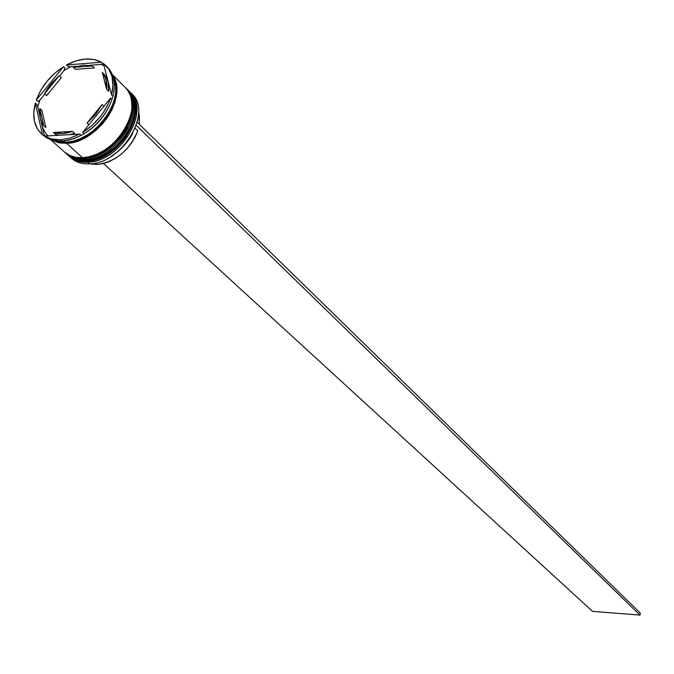 <?xml version="1.0" encoding="UTF-8"?>
<svg xmlns="http://www.w3.org/2000/svg" width="674" height="674" viewBox="0 0 674 674"><rect width="100%" height="100%" fill="white"/><g stroke="black" fill="none" stroke-linecap="round" stroke-linejoin="round"><path stroke-width="1.01" d="M135.095 114.69L134.345 102.077M67.813 155.028L68.217 155.391C72.918 159.527 78.959 161.448 86.331 161.162L86.137 160.985C96.138 161.895 108.725 154.607 123.898 139.139C137.277 118.523 138.903 102.448 128.759 90.906C150.083 109.028 118.683 161.137 86.137 160.985L86.331 161.162C118.877 161.322 150.277 109.213 128.945 91.091C139.088 102.642 137.471 118.717 124.092 139.324C108.927 154.793 96.34 162.072 86.331 161.162L87.039 161.128M86.137 160.985C78.757 161.271 72.716 159.342 68.015 155.214C74.089 159.763 80.13 161.684 86.137 160.985M108.699 153.402L115.473 148.398L121.59 142.399L126.805 135.659M128.945 91.091C150.487 109.567 119.205 161.499 86.567 161.297L86.331 161.162C80.332 161.861 74.292 159.94 68.217 155.391L67.712 154.936M132.222 111.707L131.447 99.162M65.083 152.585L65.184 152.669C69.894 156.815 75.943 158.735 83.323 158.441L83.121 158.255C93.138 159.157 105.751 151.852 120.958 136.342C134.379 115.692 136.013 99.584 125.87 88.033C147.21 106.163 115.717 158.382 83.121 158.255L83.323 158.441C115.911 158.567 147.404 106.349 126.063 88.218C136.207 99.777 134.573 115.877 121.152 136.527C105.953 152.038 93.341 159.342 83.323 158.441L84.031 158.398M83.121 158.255C75.741 158.55 69.692 156.629 64.982 152.493C71.065 157.042 77.114 158.963 83.121 158.255M105.734 150.647L112.516 145.626L118.649 139.619L123.881 132.862M64.982 152.493L65.184 152.669C71.267 157.227 77.316 159.148 83.323 158.441L83.568 158.575C76.103 158.853 69.978 156.882 65.184 152.669M130.933 93.122C153.807 110.351 122.533 164.068 89.33 163.875C121.826 164.06 153.133 112.069 131.818 93.947L130.099 92.237C151.423 110.359 120.056 162.417 87.536 162.249C120.528 162.426 151.869 109.222 129.518 91.681L130.099 92.237M110.73 156.722C120.056 150.866 127.386 143.115 132.694 133.46M87.317 161.255L87.536 162.249L89.33 163.875L87.536 162.249C80.164 162.535 74.132 160.606 69.422 156.478L68.832 155.921C73.592 160.429 79.827 162.535 87.536 162.249L87.317 161.255M66.911 154.203L67.408 154.666C72.118 158.803 78.159 160.724 85.531 160.437L84.309 158.533L84.528 159.536C117.571 159.679 149.013 106.357 126.636 88.808L127.218 89.372C148.55 107.503 117.099 159.671 84.528 159.536L85.531 160.437C118.085 160.589 149.51 108.455 128.178 90.324L127.689 89.861M127.218 127.209C121.775 137.454 114.091 145.584 104.175 151.599C114.091 145.584 121.775 137.454 127.218 127.209M81.141 135.407L71.452 139.434L61.983 141.136L60.517 139.821L50.685 138.827L44.442 136.081L46.868 137.968L51.03 139.796L60.677 141.186L67.333 140.453L74.224 138.507L81.141 135.407L79.7 134.075L44.442 136.081L51.831 139.122L60.517 139.821L69.995 138.111L79.7 134.075L69.995 138.111L60.517 139.821L61.983 141.136L60.677 141.186L51.03 139.796L46.868 137.968L44.442 136.081L79.7 134.075L81.141 135.407L86.331 132.34L81.133 135.398M84.166 133.671L86.415 132.23L84.166 133.671C97.595 125.069 106.88 113.653 111.994 99.432C106.88 113.653 97.595 125.069 84.166 133.671L82.725 132.34L91.816 125.625L99.803 117.318L103.223 112.735L108.657 103.029L110.587 98.067L82.725 132.34L84.166 133.671M112.828 96.197L111.935 99.373L112.828 96.197M106.644 66.397C113.906 73.432 116.004 83.399 112.929 96.289C115.911 83.888 114.058 74.148 107.36 67.071L105.987 65.707M101.471 64.367L104.091 65.883L101.471 64.367L89.406 65.311L101.471 64.367L102.827 63.617L101.471 64.367M81.975 134.952C94.208 128.111 103.358 118.38 109.432 105.767C103.358 118.38 94.208 128.111 81.975 134.952M50.702 139.687L64.375 151.945C69.085 156.082 75.134 158.002 82.514 157.708L66.608 143.309L73.929 142.163L81.453 139.543L88.884 135.541L95.927 130.318L102.296 124.075L107.73 117.057L112.027 109.55L115.01 101.858L116.568 94.284L116.644 87.131L115.246 80.669L112.625 75.421C128.919 96.07 97.166 143.225 66.608 143.309L82.514 157.708C115.119 157.834 146.637 105.582 125.288 87.451L112.272 74.502M64.022 140.967L65.572 142.374C94.52 142.231 125.819 99.12 113.19 77.122L115.65 86.146L115.574 93.307L114.016 100.889L111.025 108.581L106.728 116.097L101.285 123.115L94.908 129.366L87.864 134.598L80.425 138.6L72.902 141.228L65.572 142.374L64.022 140.967M66.625 142.298L66.659 143.149L60.685 142.913L52.353 140.2L59.851 142.778L66.659 143.149L66.625 142.298M41.367 121.286C42.235 127.74 44.476 132.601 48.081 135.87M75.513 69.371L73.491 67.408L83.391 65.142L92.405 65.934L94.411 67.914L75.513 69.371L73.491 67.408L92.405 65.934L83.391 65.142L73.491 67.408L92.405 65.934L94.411 67.914L75.513 69.371M96.946 164.498L95.379 163.074L96.946 164.498C115.835 161.777 129.433 150.546 137.74 130.815L135.145 128.304L137.74 130.815L135.053 137.184L131.329 143.343L126.704 149.055L121.354 154.11L115.481 158.323L109.298 161.524L103.046 163.605L96.946 164.498L89.726 163.858L96.946 164.498M132.753 133.359L124.513 145.121L118.304 151.203L110.713 156.73M103.922 106.265L102.111 104.521L95.624 114.479L87.056 123.03L88.892 124.757L87.056 123.03L95.624 114.479L102.111 104.521L87.056 123.03L102.111 104.521L103.922 106.265M74.561 133.275L72.497 131.379C65.462 133.831 59.11 134.202 53.431 132.483L55.521 134.362L59.455 135.221L55.521 134.362L53.431 132.483L62.455 133.503L72.497 131.379L53.431 132.483L72.497 131.379L74.561 133.275L69.902 134.632L74.561 133.275M45.84 127.529L43.751 125.642C40.499 121.059 39.21 115.372 39.892 108.598L41.973 110.502L45.84 127.529L43.751 125.642L39.892 108.598L40.339 117.95L41.687 122.053L43.751 125.642L39.892 108.598L41.973 110.502L45.84 127.529M46.599 95.674L44.535 93.753L46.986 89.482L51.999 82.75L59.27 75.69L61.317 77.636L46.599 95.674L44.535 93.753L59.27 75.69L50.912 84.039L47.433 88.783L44.535 93.753L59.27 75.69L61.317 77.636L46.599 95.674M41.577 133.924L43.903 135.971L42.437 134.657L35.334 103.139L33.742 112.617L34.433 121.354L37.382 128.852L41.535 133.89C33.995 126.569 31.931 116.316 35.334 103.139L36.792 104.47L37.803 106.77L39.884 100.123L37.752 101.403L36.295 100.064L63.525 66.692L54.712 73.281L46.953 81.352L40.701 90.451L36.295 100.064C41.459 86.255 50.533 75.126 63.525 66.692L64.948 68.066L64.055 70.5L70.416 66.793L67.889 66.355L66.473 64.982L101.437 62.227L93.93 59.472L85.261 59.026L75.926 60.904L66.473 64.982C79.861 57.998 91.512 57.079 101.437 62.227L102.827 63.617L101.437 62.227L66.473 64.982L67.889 66.355L70.416 66.793L64.055 70.5L59.582 75.977L64.055 70.5L64.948 68.066L63.525 66.692L36.295 100.064L37.752 101.403L39.884 100.123L37.803 106.77L44.13 134.758L43.903 135.971L42.437 134.657L35.334 103.139L36.792 104.47L37.803 106.77L44.13 134.758L43.903 135.971L42.285 134.53M110.587 98.067C105.464 112.297 96.171 123.721 82.725 132.34L110.587 98.067L111.994 99.432L110.587 98.067M112.878 76.128C119.921 89.844 116.375 105.784 102.237 123.949C87.696 137.454 75.833 143.857 66.659 143.149L73.946 142.012L81.444 139.4L88.842 135.415L95.851 130.208L102.195 123.991L107.613 117.006L111.892 109.533L114.866 101.867L116.417 94.326L116.492 87.199L115.102 80.762L112.878 76.12M103.493 63.567L111.53 94.924L112.946 85.295L112.01 76.533L108.792 69.152L103.493 63.567L105.961 65.681C112.668 72.758 114.521 82.506 111.53 94.924L112.929 96.289L111.53 94.924L103.493 63.567M53.364 140.453L65.572 142.374L58.739 142.003L53.364 140.453M66.608 143.309L59.775 142.939L51.637 139.99L58.554 142.694L66.608 143.309M64.35 151.92L69.7 155.441L75.741 157.312L82.514 157.708L89.777 156.612L97.233 154.051L104.596 150.117L111.555 144.961L117.849 138.793L123.216 131.86L127.445 124.437L130.368 116.821L131.877 109.314L131.919 102.221L130.503 95.801L127.689 90.308L125.195 87.359M84.528 159.536C77.148 159.822 71.107 157.901 66.397 153.765L65.808 153.209C70.568 157.716 76.811 159.831 84.528 159.536M67.383 154.641L72.733 158.163L78.765 160.033L85.531 160.437L92.785 159.35L100.224 156.798L107.57 152.872L114.521 147.732L120.798 141.582L126.148 134.665L130.36 127.26L133.275 119.66L134.775 112.162L134.808 105.077L133.393 98.665L130.579 93.18L128.085 90.232M69.422 156.478L71.233 158.095C75.935 162.232 81.967 164.153 89.33 163.875C81.453 164.161 75.126 161.954 70.349 157.261M45.621 136.013L44.13 134.758L45.621 136.013M44.838 94.048L39.884 100.123L44.838 94.048M76.996 66.279L70.416 66.793L76.996 66.279M104.318 74.418L106.509 77.931L107.983 81.992L108.649 91.361C109.188 84.52 107.747 78.875 104.318 74.418L102.322 72.438C105.751 76.903 107.191 82.557 106.644 89.398L108.649 91.361L106.644 89.398L105.978 80.021L104.504 75.96L102.322 72.438L106.644 89.398L102.322 72.438L104.318 74.418M139.316 124.319L138.625 112.086L139.4 115.616L139.316 124.319M136.274 125.322L639.963 615.092L592.547 611.377L103.493 163.496L592.547 611.377L639.963 615.092L136.274 125.322M137.21 122.264L640.3 613.104L639.963 615.092L640.3 613.104L137.21 122.264M86.567 161.297C79.128 161.566 73.011 159.595 68.217 155.391M126.063 88.218C147.623 106.711 116.24 158.752 83.559 158.575M127.218 89.372L128.178 90.324M66.397 153.765L67.408 154.666"/></g></svg>
